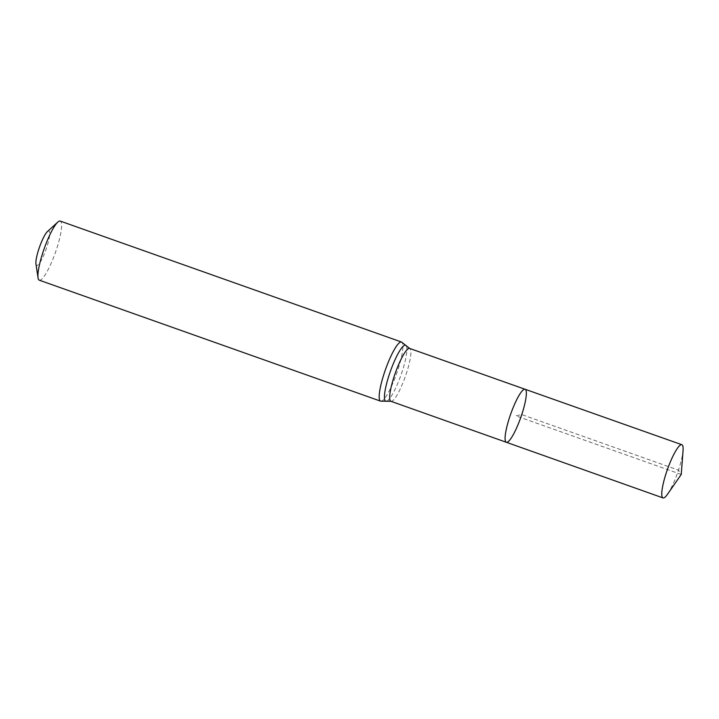 <?xml version="1.0" encoding="UTF-8"?>
<svg xmlns="http://www.w3.org/2000/svg" width="719" height="719" viewBox="0 0 719 719"><rect width="100%" height="100%" fill="white"/><g stroke="black" fill="none" stroke-linecap="round" stroke-linejoin="round"><path stroke-width="0.54" stroke-dasharray="3.6 2.7" d="M35.95 264.026A18.29 3.46 109.5 0 0 46.717 247.39A18.29 3.46 109.5 0 0 47.472 231.527M39.302 280.194A31.357 5.932 109.5 0 0 56.495 249.313A31.357 5.932 109.5 0 0 60.252 221.084M506.338 442.284A28.122 5.321 109.5 0 0 521.76 414.584A28.122 5.321 109.5 0 0 525.122 389.276M667.574 494.169A28.221 5.339 109.5 0 0 678.484 470.127A28.221 5.339 109.5 0 0 683.05 450.507M681.244 474.441L515.73 415.78L521.76 414.584L678.484 470.127L681.244 474.441M390.92 401.292A28.041 5.303 109.5 0 0 406.298 373.682A28.041 5.303 109.5 0 0 409.659 348.436M380.567 401.139A31.357 5.932 109.5 0 0 397.76 370.258A31.357 5.932 109.5 0 0 401.517 342.028M386.606 401.193A29.695 5.617 109.5 0 0 402.029 371.966A29.695 5.617 109.5 0 0 406.244 345.794"/><path stroke-width="1.08" d="M521.76 414.584A28.122 5.321 109.5 0 0 525.122 389.276A28.122 5.321 109.5 0 0 510.715 414A28.122 5.321 109.5 0 0 506.338 442.284A28.122 5.321 109.5 0 0 521.76 414.584M380.567 401.139A31.357 5.932 109.5 0 1 385.456 369.602A31.357 5.932 109.5 0 1 401.517 342.028L60.252 221.084A31.357 5.932 109.5 0 0 57.79 222.117L47.472 231.527A18.29 3.46 109.5 0 0 39.536 247.012A18.29 3.46 109.5 0 0 35.95 264.026L38.044 277.84A31.357 5.932 109.5 0 0 39.302 280.194L380.567 401.139L390.92 401.292L663.017 497.916A28.221 5.339 109.5 0 0 667.574 494.169L681.244 474.441L683.05 450.507A28.221 5.339 109.5 0 0 681.864 444.719A28.221 5.339 109.5 0 0 666.387 472.509A28.221 5.339 109.5 0 0 663.017 497.916M57.79 222.117A31.357 5.932 109.5 0 0 44.192 248.657A31.357 5.932 109.5 0 0 38.044 277.84M401.517 342.028L409.659 348.436L525.122 389.276A28.122 5.321 109.5 0 0 510.715 414A28.122 5.321 109.5 0 0 506.338 442.284M409.659 348.436A28.041 5.303 109.5 0 0 395.297 373.089A28.041 5.303 109.5 0 0 390.92 401.292M406.244 345.794A29.695 5.617 109.5 0 0 390.372 371.346A29.695 5.617 109.5 0 0 386.606 401.193M525.122 389.276L681.864 444.719"/></g></svg>
